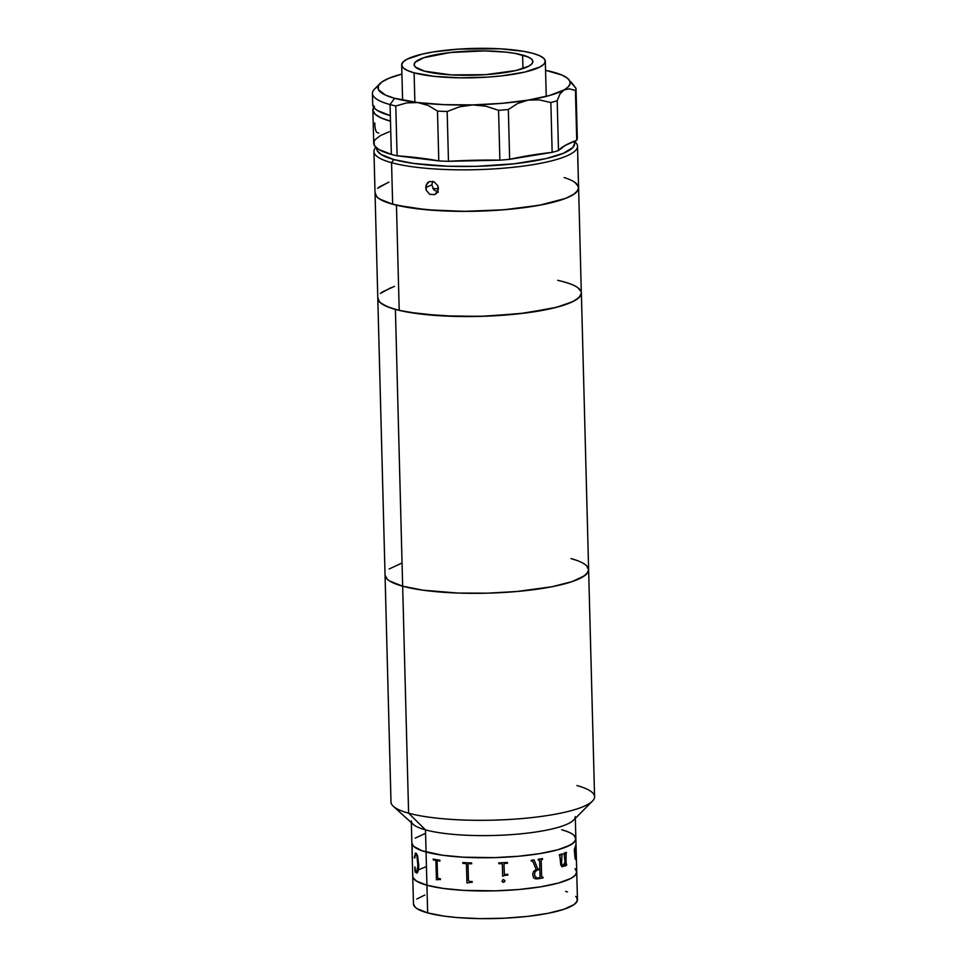 <?xml version="1.0" encoding="UTF-8"?>
<svg xmlns="http://www.w3.org/2000/svg" width="967" height="967" viewBox="0 0 967 967"><rect width="100%" height="100%" fill="white"/><g stroke="black" fill="none" stroke-linecap="round" stroke-linejoin="round"><path stroke-width="1.45" d="M413.465 903.94L412.74 876.259L413.199 877.927L416.463 881.058L426.93 885.228A82.026 16.741 -1.5 0 0 519.061 889.483A82.026 16.741 -1.5 0 0 576.731 871.956A82.026 16.741 178.5 0 1 519.061 889.483A82.026 16.741 178.5 0 1 426.93 885.228L443.224 888.431L463.967 890.402L495.394 890.837L519.17 889.483L540.843 886.799L558.539 883.028L570.748 878.483L575.28 875.22L576.731 871.92L577.456 899.636A82.026 16.741 -1.5 0 1 519.787 917.163A82.026 16.741 -1.5 0 1 427.656 912.908L417.188 908.738L415.169 907.203L413.465 903.976A82.026 16.741 -1.5 0 0 427.656 912.908L426.93 885.228A82.026 16.741 178.5 0 1 412.74 876.259A82.026 16.741 -1.5 0 0 426.93 885.228L427.656 912.908L443.95 916.112L457.391 917.574L480.115 918.626L504.158 918.215L527.45 916.402L547.987 913.332L564.003 909.258L574.12 904.544L577.13 901.244L576.997 897.968L575.752 896.373M415.133 872.089A82.026 16.741 178.5 0 1 415.145 872.077A82.026 16.741 -1.5 0 0 415.133 872.089L414.77 867.048L415.883 871.569L416.837 872.198L417.889 865.368L416.862 855.348L415.399 853.982L414.517 857.596L415.351 853.196L416.523 853.643L417.599 855.868L418.711 865.187L417.804 872.041L416.608 873.056L415.447 871.799A82.026 16.741 178.5 0 1 415.496 871.787A82.026 16.741 -1.5 0 0 415.472 871.811L415.145 872.077M567.46 891.973L565.635 891.369M424.827 895.055L416.801 899.032M571.014 558.6L576.211 560.207L571.014 558.6A101.825 20.778 178.5 0 1 588.625 569.732A101.825 20.778 178.5 0 1 517.031 591.49A101.825 20.778 178.5 0 1 402.659 586.195L422.893 590.184L458.068 593.061L487.658 593.17L517.164 591.478L552.048 586.727L571.92 581.675L584.479 575.824L588.214 571.727L588.625 569.672L586.51 565.683L588.625 569.672L586.824 573.782L581.191 577.831L571.92 581.675L552.048 586.727L517.164 591.478L487.658 593.17L458.068 593.061L422.893 590.184L402.659 586.195L408.606 813.174L402.659 586.195A101.825 20.778 178.5 0 1 385.047 575.063L390.994 802.042A101.825 20.778 -1.5 0 0 408.606 813.174L425.48 829.867L408.606 813.174A101.825 20.778 178.5 0 1 393.339 806.309L413.187 824.331A82.026 16.741 -1.5 0 0 425.48 829.867L426.06 852.012A82.026 16.741 178.5 0 1 411.869 843.043A82.026 16.741 -1.5 0 0 426.06 852.012L425.48 829.867A82.026 16.741 178.5 0 1 411.289 820.898M373.951 151.565L385.047 575.063A101.825 20.778 -1.5 0 0 402.659 586.195L389.665 581.034L387.163 579.124L385.047 575.123L387.163 579.124L389.665 581.034L402.659 586.195L395.406 309.404A101.825 20.778 178.5 0 1 377.795 298.271A101.825 20.778 -1.5 0 0 399.202 310.371L396.458 205.197A101.825 20.778 178.5 0 1 375.039 193.086A101.825 20.778 -1.5 0 0 392.65 204.218L391.562 162.698L393.835 159.555A98.997 20.198 178.5 0 1 376.743 148.096L377.263 150.743L381.203 154.527L393.835 159.555L391.562 162.698A101.825 20.778 178.5 0 1 373.951 151.565A101.825 20.778 178.5 0 1 375.897 147.359A101.825 20.778 -1.5 0 0 391.562 162.698L392.65 204.218L412.897 208.195L438.643 210.649L467.677 211.35L497.497 210.262L516.547 208.57L542.04 204.75L556.037 201.487L566.988 197.812L574.471 193.847L576.828 191.804L578.617 187.695L577.831 190.475L573.419 194.56L565.296 198.489L539.284 205.27L503.771 209.791L464.16 211.362L426.471 209.754L396.458 205.197L385.809 202.006L378.665 198.38L376.501 196.446L375.075 192.421M389.193 568.983L401.74 563.132L389.193 568.983M576.948 785.567A101.825 20.778 178.5 0 1 592.445 801.099A101.825 20.778 178.5 0 1 512.619 819.267A101.825 20.778 178.5 0 1 408.606 813.174A101.825 20.778 -1.5 0 0 522.978 818.469A101.825 20.778 -1.5 0 0 594.572 796.711L581.372 292.941A101.825 20.778 178.5 0 1 509.79 314.698A101.825 20.778 178.5 0 1 395.406 309.404L402.659 586.195A101.825 20.778 -1.5 0 0 517.031 591.49A101.825 20.778 -1.5 0 0 588.625 569.732M575.28 816.607A82.026 16.741 178.5 0 1 517.611 834.134A82.026 16.741 178.5 0 1 425.48 829.867A82.026 16.741 -1.5 0 0 509.271 834.775A82.026 16.741 -1.5 0 0 573.576 820.137L592.445 801.099M426.06 852.012A82.026 16.741 -1.5 0 0 518.191 856.279A82.026 16.741 -1.5 0 0 575.861 838.74A82.026 16.741 178.5 0 1 518.191 856.279A82.026 16.741 178.5 0 1 426.06 852.012L442.354 855.215L463.096 857.185L494.524 857.62L518.3 856.266L539.973 853.583L557.669 849.812L569.877 845.267L574.41 842.003L575.861 838.703L574.156 835.476L575.401 837.071L575.534 840.347L572.524 843.647L566.493 846.838L557.669 849.812L539.973 853.583L518.3 856.266L494.524 857.62L463.096 857.185L442.354 855.215L421.866 850.706L426.06 852.012L426.93 885.228L426.06 852.012M565.864 831.076L561.67 829.771L565.864 831.076M425.323 833.421L415.206 838.135L425.323 833.421M411.869 843.091L413.574 846.306L421.866 850.706L413.574 846.306L411.869 843.091M536.818 877.939L538.208 877.927A82.026 16.741 -1.5 0 0 539.235 877.77L540.045 876.948L539.864 869.563A82.026 16.741 178.5 0 1 537.809 869.889L535.331 871.4L534.594 873.672L534.824 876.042L536.818 877.939L534.787 876.029L534.57 873.66L535.307 871.388L537.096 870.046A50.913 10.395 178.5 0 1 537.156 870.046M440.42 879.607A56.569 11.544 178.5 0 1 440.408 879.595A82.026 16.741 178.5 0 1 439.417 879.45A81.965 16.729 -1.5 0 0 440.42 879.595L440.396 878.798A82.026 16.741 -1.5 0 1 438.377 878.483L437.543 877.444L437.12 861.476L437.543 877.444M412.438 856.146L412.51 858.563M412.244 851.794L412.317 852.882M412.22 847.66L412.184 849.703M561.67 829.771A82.026 16.741 178.5 0 1 575.861 838.74L576.731 871.956L575.027 868.692M426.193 866.637L418.723 869.732M415.508 871.799L416.934 873.068M414.988 866.952L415.194 872.113M415.459 853.982L416.91 855.336L417.792 861.005L417.732 869.43L416.68 872.258M415.701 853.027L414.758 858.08M416.33 872.947C418.034 872.875 418.832 869.998 418.699 864.317M437.302 879.523L439.453 879.438L436.601 879.777A82.026 16.741 178.5 0 1 436.431 879.752L436.468 879.74A81.965 16.729 -1.5 0 0 436.625 879.765M435.984 861.259L436.431 879.752L435.936 861.077L435.162 860.231A82.026 16.741 178.5 0 1 433.276 859.868L433.252 859.059L433.313 859.856A81.965 16.729 -1.5 0 0 435.198 860.231L435.984 861.259M437.918 860.703A81.965 16.729 -1.5 0 0 439.925 861.029A82.026 16.741 178.5 0 1 437.882 860.715L437.918 860.703M502.659 876.187A81.965 16.729 -1.5 0 0 502.888 876.175A82.026 16.741 178.5 0 1 502.659 876.199L502.344 864.45L501.244 863.591L502.006 863.761M504.52 874.253L505.318 874.446A82.026 16.741 -1.5 0 0 507.784 874.313L507.808 875.123L507.784 874.313A82.026 16.741 -1.5 0 1 505.318 874.446M506.635 875.171A81.965 16.729 -1.5 0 0 507.796 875.111A82.026 16.741 178.5 0 1 506.635 875.183L505.668 875.28L506.635 875.171M504.701 875.437L503.771 875.739L504.701 875.437M498.767 863.688A81.965 16.729 -1.5 0 0 501.244 863.591A82.026 16.741 178.5 0 1 498.767 863.7L498.742 862.89A82.026 16.741 -1.5 0 0 507.482 862.467L507.47 862.479M505.016 863.41A81.965 16.729 -1.5 0 0 507.494 863.265A82.026 16.741 178.5 0 1 505.028 863.422L504.037 863.966L505.016 863.41M503.988 864.147L504.315 873.975M538.208 859.288A82.026 16.741 -1.5 0 0 542.511 858.575L542.535 859.385A82.026 16.741 178.5 0 1 541.991 859.482L541.242 860.122L541.967 859.47A81.965 16.729 -1.5 0 0 542.499 859.373L542.475 858.587A82.026 16.741 -1.5 0 1 538.208 859.288L538.22 860.098A81.965 16.729 -1.5 0 0 538.752 860.001L539.272 860.074M534.932 878.689L536.661 878.918L533.494 877.71L532.684 874.083L533.518 871.533L536.165 869.454L532.962 861.645L531.923 861.005A82.026 16.741 178.5 0 1 531.318 861.077A81.965 16.729 -1.5 0 0 531.898 860.993L532.515 861.113M537.797 869.067L534.062 859.881L537.821 869.079A81.965 16.729 178.5 0 1 537.797 869.067M541.182 860.497L541.653 876.682L541.182 860.497M542.983 877.939L542.958 877.154L543.019 877.951A82.026 16.741 178.5 0 1 537.567 878.834L537.543 878.834A81.965 16.729 -1.5 0 0 542.983 877.939M539.828 869.551L539.828 869.575A81.965 16.729 -1.5 0 1 537.785 869.877L537.096 870.046M531.294 860.267A82.026 16.741 -1.5 0 0 534.086 859.893A82.026 16.741 -1.5 0 1 531.294 860.267L531.318 861.077M563.918 854.103A82.026 16.741 -1.5 0 0 564.22 853.994A82.026 16.741 178.5 0 1 563.918 854.103A81.965 16.729 -1.5 0 0 564.172 853.994A81.965 16.729 178.5 0 1 563.918 854.079L563.894 853.293A82.026 16.741 -1.5 0 0 566.36 852.362L566.372 853.172A82.026 16.741 178.5 0 1 566.094 853.281L566.058 864.413L566.046 853.281A81.965 16.729 -1.5 0 0 566.324 853.16L566.299 852.374M565.091 866.154A81.965 16.729 -1.5 0 0 565.163 866.118L566.227 865.163A81.965 16.729 -1.5 0 0 566.638 865.006L566.614 864.22M566.058 864.413L566.178 864.389A82.026 16.741 -1.5 0 0 566.662 864.196L566.686 865.006A82.026 16.741 178.5 0 1 566.275 865.175L565.212 866.13A82.026 16.741 178.5 0 1 565.091 866.178L565.018 863.64L563.519 866.287L561.972 866.758L563.471 866.287L564.982 863.761M561.972 866.758L560.763 864.861L559.772 855.457A82.026 16.741 178.5 0 1 559.422 855.565A81.965 16.729 -1.5 0 0 559.736 855.457L560.123 855.481M559.422 855.565L559.397 854.755A82.026 16.741 -1.5 0 0 562.262 853.861L562.286 854.671A82.026 16.741 178.5 0 1 561.96 854.78L561.585 863.446L562.31 865.84L561.537 863.434L561.912 854.768A81.965 16.729 -1.5 0 0 562.238 854.659L562.214 853.873M564.172 853.994L564.788 854.695L564.426 853.97M564.22 853.994L564.994 862.504L562.637 865.912M575.474 845.883L575.885 858.769L575.486 859.445L575.039 858.321L574.398 850.622A82.026 16.741 178.5 0 1 574.277 850.73L575.474 845.883M542.149 877.262L542.463 877.238A82.026 16.741 -1.5 0 0 542.995 877.142M537.821 869.079A82.026 16.741 -1.5 0 0 539.84 868.753L539.634 860.763L538.776 860.014A82.026 16.741 178.5 0 1 538.22 860.098M503.795 882.315L501.994 881.288L503.13 879.438L504.931 880.574L503.795 882.315M472.162 882.339A82.026 16.741 178.5 0 1 470.881 882.291L467.182 882.944A82.026 16.741 178.5 0 1 466.952 882.944L466.469 864.462L465.429 863.507A82.026 16.741 178.5 0 1 462.855 863.374L462.83 862.564A82.026 16.741 -1.5 0 0 471.654 862.963L471.678 863.773A82.026 16.741 178.5 0 1 469.031 863.676L468.028 864.329L468.439 880.502L469.527 881.433A82.026 16.741 -1.5 0 0 472.15 881.529L472.162 882.339A81.965 16.729 -1.5 0 1 470.893 882.291L467.206 882.931A81.965 16.729 -1.5 0 1 466.964 882.931L466.469 864.244L465.441 863.495A81.965 16.729 -1.5 0 1 462.867 863.362L462.855 862.564M437.314 860.799L437.12 861.476M433.252 859.059A82.026 16.741 -1.5 0 0 439.912 860.231L439.925 861.041M468.306 863.809L469.043 863.664A81.965 16.729 -1.5 0 0 471.678 863.761M469.527 881.433L468.439 880.502M575.595 846.512L575.16 854.453L575.595 846.512M575.546 858.551L575.631 845.593M575.438 859.445L575.981 854.357M574.277 850.67A81.965 16.729 -1.5 0 0 574.338 850.622L574.616 848.277M575.268 854.079L575.595 846.536M502.441 881.977L503.831 882.291L504.931 881.13M574.99 182.461L578.363 186.389M377.565 188.311L388.371 182.352M377.831 297.606L379.257 301.631L381.421 303.565L388.565 307.192L399.202 310.371L420.802 314.045L457.077 316.439L486.86 316.161L525.154 313.042L556.521 307.288L572.561 301.74L578.858 297.715L581.336 293.605L578.617 187.755A101.825 20.778 178.5 0 1 510.105 209.235A101.825 20.778 178.5 0 1 396.458 205.197L399.202 310.371A101.825 20.778 -1.5 0 0 512.848 314.42A101.825 20.778 -1.5 0 0 581.372 292.941A101.825 20.778 178.5 0 0 563.761 281.808L568.971 283.416M581.119 291.575L577.746 287.634M565.695 282.364L559.966 280.829M391.127 287.537L380.321 293.497M566.215 178.23L564.172 177.553A101.825 20.778 178.5 0 1 578.617 187.755L577.758 158.358M432.817 188.408A79.197 16.161 -1.5 0 0 438.438 188.952A79.197 16.161 178.5 0 1 432.817 188.408M432.672 181.312L431.874 184.83L425.71 187.586L427.39 182.86L429.372 181.53L434.256 181.881L437.87 185.845L438.438 188.529L436.649 193.303L434.594 194.669L429.723 194.319L426.254 190.281L425.71 187.586L431.874 184.83L433.808 189.883L438.293 192.276M434.884 194.548L429.723 194.319L426.254 190.281L426.109 184.987L429.372 181.53L434.256 181.881L437.87 185.845L438.015 191.152L434.594 194.669M578.145 170.107L577.964 162.879M578.617 187.695L576.501 183.706M388.939 182.147L379.185 186.994M375.039 193.146L377.166 197.147L379.668 199.057L392.65 204.218A101.825 20.778 -1.5 0 0 507.034 209.513A101.825 20.778 -1.5 0 0 578.617 187.755M574.277 141.206A101.825 20.778 178.5 0 1 577.529 146.235A101.825 20.778 178.5 0 1 505.946 167.992A101.825 20.778 178.5 0 1 391.562 162.698A101.825 20.778 -1.5 0 0 515.967 166.989A101.825 20.778 -1.5 0 0 575.184 141.968L574.325 141.182M578 164.269L577.529 146.235M578.109 168.173L578.073 166.965M573.975 141.327L574.628 143.491L572.887 147.48L563.326 153.318L546.21 158.54L514.287 163.774L476.477 166.324L447.709 166.227L413.513 163.423L393.835 159.555A98.997 20.198 178.5 0 0 510.213 164.209A98.997 20.198 178.5 0 0 573.975 141.327M453.825 161.018L495.237 160.111M522.603 55.046A59.398 12.124 178.5 0 1 532.877 61.537A59.398 12.124 178.5 0 1 491.115 74.229A59.398 12.124 178.5 0 1 424.392 71.147L451.214 74.894L485.555 74.664L515.822 70.543L528.538 66.264L531.826 63.895L532.877 61.501L531.645 59.168L528.175 56.993L515.145 53.403L506.092 52.145L484.612 50.9L450.332 52.508L423.86 57.682L415.169 62.287L414.118 64.68L415.351 67.013L424.392 71.147A59.398 12.124 178.5 0 1 414.118 64.644A59.398 12.124 178.5 0 1 455.88 51.952A59.398 12.124 178.5 0 1 522.603 55.046L522.954 68.56L522.603 55.046M414.879 102.188L414.106 72.827A71.848 14.662 178.5 0 1 401.68 64.97A71.848 14.662 178.5 0 1 452.193 49.619A71.848 14.662 178.5 0 1 532.89 53.354A71.848 14.662 178.5 0 1 545.315 61.211A71.848 14.662 178.5 0 1 494.802 76.562A71.848 14.662 178.5 0 1 414.106 72.827L414.879 102.188M532.89 53.354L539.622 55.711L543.817 58.358L545.315 61.175L544.046 64.064L540.07 66.928L524.694 72.102L501.522 75.897L488.081 77.094L460.05 77.844L434.086 76.345L414.106 72.827L407.373 70.47L403.179 67.835L401.68 65.019L402.949 62.118L406.926 59.265L422.301 54.092L433.119 51.976L458.914 49.099L500.447 48.821L523.872 51.372L532.89 53.354M372.428 93.436L372.718 104.509A101.825 20.778 -1.5 0 0 390.342 115.641L390.052 104.569A101.825 20.778 178.5 0 1 372.428 93.436A101.825 20.778 178.5 0 1 378.17 86.305M372.73 104.569L374.845 108.57L377.348 110.48L390.342 115.641L390.487 121.177A101.825 20.778 178.5 0 1 372.863 110.045L373.733 143.261A101.825 20.778 -1.5 0 0 391.357 154.394A101.825 20.778 -1.5 0 0 397.086 155.808L395.781 105.983A101.825 20.778 178.5 0 1 390.052 104.569L391.357 154.394A101.825 20.778 -1.5 0 0 397.086 155.808L395.781 105.983L406.829 102.865L417.865 102.575A96.168 19.63 178.5 0 1 394.572 98.271A96.168 19.63 178.5 0 1 379.946 83.609A96.168 19.63 178.5 0 1 401.921 74.072L388.927 78.267L381.856 82.002L378.327 85.87L378.484 89.713L385.555 95.117L394.572 98.271L390.052 104.569L394.572 98.271L417.865 102.575L428.188 105.451L437.483 111.084L438.788 160.909A141.424 28.865 -1.5 0 0 397.086 155.808L438.788 160.909A101.825 20.778 -1.5 0 0 448.47 161.32L447.165 111.495L459.579 106.805L472.754 104.907L485.918 106.201L498.573 110.347L499.879 160.171A101.825 20.778 -1.5 0 0 509.645 159.325L508.34 109.501A101.825 20.778 178.5 0 1 498.573 110.347A101.825 20.778 -1.5 0 0 508.34 109.501L517.659 103.457L528.127 100.121A96.168 19.63 178.5 0 1 472.754 104.907L443.913 104.641L417.865 102.575L428.188 105.451L437.483 111.084A101.825 20.778 -1.5 0 0 447.165 111.495A101.825 20.778 178.5 0 1 437.483 111.084L438.788 160.909A101.825 20.778 -1.5 0 0 448.47 161.32L447.165 111.495L459.579 106.805L472.754 104.907A96.168 19.63 178.5 0 1 417.865 102.575L406.829 102.865L395.781 105.983A101.825 20.778 -1.5 0 1 390.052 104.569A101.825 20.778 -1.5 0 1 374.555 89.049L379.946 83.609M571.122 82.014L576.006 88.372A101.825 20.778 -1.5 0 1 575.425 90.463L569.261 88.819L563.954 89.955A96.168 19.63 178.5 0 1 528.127 100.121L539.441 99.903L550.852 102.538L552.157 152.351A141.424 28.865 -1.5 0 0 509.645 159.325L508.34 109.501L517.659 103.457L528.127 100.121L539.441 99.903L550.852 102.538A101.825 20.778 -1.5 0 0 557.185 100.737L559.905 94.065L561.767 91.647L568.1 86.97L570.059 83.96L569.781 80.962L567.266 78.085A96.168 19.63 178.5 0 1 567.992 78.69A96.168 19.63 178.5 0 1 563.954 89.955L549.534 95.503L528.127 100.121L501.728 103.348L472.754 104.907L485.918 106.201L498.573 110.347L499.879 160.171A101.825 20.778 -1.5 0 0 509.645 159.325L552.157 152.351A101.825 20.778 -1.5 0 0 558.491 150.562L565.405 145.304L576.731 140.288A101.825 20.778 -1.5 0 0 577.311 138.196L576.006 88.372A101.825 20.778 178.5 0 1 575.425 90.463L576.731 140.288A141.424 28.865 -1.5 0 0 558.491 150.562L557.185 100.737L559.905 94.065L563.954 89.955L569.261 88.819L575.425 90.463L576.731 140.288A101.825 20.778 -1.5 0 0 577.311 138.196L576.006 88.372L567.266 78.073L561.754 74.991L545.557 70.313A96.168 19.63 178.5 0 1 553.571 72.211A96.168 19.63 178.5 0 1 567.266 78.085L565.804 77.167M389.29 131.717L380.527 135.513L375.281 139.502L374.048 141.52L374.41 145.521L378.52 149.329L391.357 154.394L390.487 121.177L381.071 117.901L375.136 114.239L372.887 110.323L374.41 106.285M374.773 122.918C374.821 127.463 375.486 130.593 376.743 132.334L378.713 133.156M372.863 110.045A101.825 20.778 178.5 0 1 373.709 107.252M499.879 160.171A141.424 28.865 -1.5 0 0 448.47 161.32L499.879 160.171M558.491 150.562L557.185 100.737A101.825 20.778 178.5 0 1 550.852 102.538L552.157 152.351A101.825 20.778 -1.5 0 0 558.491 150.562M579.257 288.879L580.804 290.862M581.372 292.88L579.584 296.99L573.939 301.039L564.68 304.871L552.145 308.364L519.303 313.743L480.406 316.366L441.399 315.834L408.195 312.208L395.406 309.404L385.857 306.068L379.91 302.32L377.795 298.332M381.941 292.179L394.5 286.329M557.741 280.321L563.761 281.808M412.74 876.259L411.338 822.663M575.861 838.74L575.329 818.36M402.598 100.157L401.68 64.982M546.234 96.398L545.315 61.211"/></g></svg>

